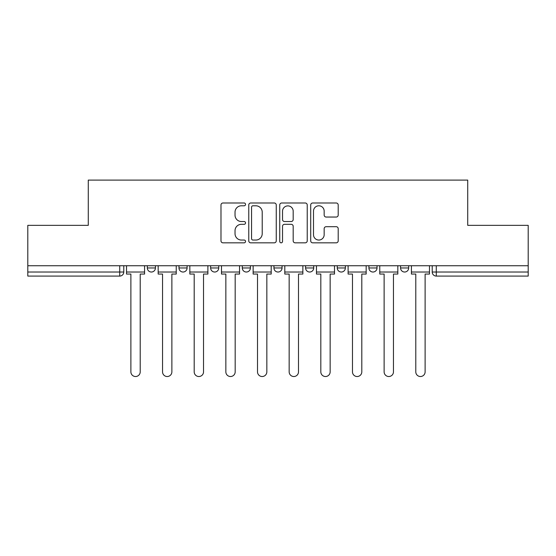 <?xml version="1.0" encoding="UTF-8"?>
<svg xmlns="http://www.w3.org/2000/svg" width="556" height="556" viewBox="0 0 556 556"><rect width="100%" height="100%" fill="white"/><g stroke="black" fill="none" stroke-linecap="round" stroke-linejoin="round"><path stroke-width="0.83" d="M245.537 204.393A1.397 1.397 0 0 0 244.14 202.996L222.977 202.996A1.995 1.995 0 0 0 220.982 204.99L220.982 240.838A1.995 1.995 0 0 0 222.977 242.833L244.14 242.833A1.397 1.397 0 0 0 245.537 241.436A1.397 1.397 0 0 0 244.14 240.046L241.401 240.046A6.373 6.373 0 0 1 235.028 233.673L235.028 230.684A6.373 6.373 0 0 1 241.401 224.311L244.14 224.311A1.397 1.397 0 0 0 245.537 222.914A1.397 1.397 0 0 0 244.14 221.524L241.401 221.524A6.373 6.373 0 0 1 235.028 215.144L235.028 212.163A6.373 6.373 0 0 1 241.401 205.79L244.14 205.79A1.397 1.397 0 0 0 245.537 204.393M400.563 265.733L400.563 267.964L408.681 267.964A4.059 4.059 0 0 1 404.622 272.023A4.059 4.059 0 0 1 400.563 267.964L400.563 265.733M337.256 265.733L337.256 267.964L345.366 267.964A4.059 4.059 0 0 1 341.308 272.023A4.059 4.059 0 0 1 337.256 267.964L337.256 265.733M305.598 265.733L305.598 267.964L313.716 267.964A4.059 4.059 0 0 1 309.657 272.023A4.059 4.059 0 0 1 305.598 267.964L305.598 265.733M242.284 267.964L242.284 265.733L242.284 267.964A4.059 4.059 0 0 0 246.343 272.023A4.059 4.059 0 0 1 242.284 267.964L250.402 267.964A4.059 4.059 0 0 1 246.343 272.023M178.976 267.964L178.976 265.733L178.976 267.964A4.059 4.059 0 0 0 183.035 272.023A4.059 4.059 0 0 1 178.976 267.964L187.094 267.964A4.059 4.059 0 0 1 183.035 272.023A4.059 4.059 0 0 0 187.094 267.964L187.094 265.733L187.094 267.964M336.213 217.042A1.995 1.995 0 0 0 338.201 215.047L338.201 204.99A1.995 1.995 0 0 0 336.213 202.996L312.708 202.996A1.995 1.995 0 0 0 310.714 204.99L310.714 240.838A1.995 1.995 0 0 0 312.708 242.833L336.213 242.833A1.995 1.995 0 0 0 338.201 240.838L338.201 228.69A1.995 1.995 0 0 0 336.213 226.702L326.15 226.702A1.995 1.995 0 0 0 324.162 228.69L324.162 234.715A5.331 5.331 0 0 1 318.831 240.046A5.331 5.331 0 0 1 313.501 234.715L313.501 211.113A5.331 5.331 0 0 1 318.831 205.79A5.331 5.331 0 0 1 324.162 211.113L324.162 215.047A1.995 1.995 0 0 0 326.15 217.042L336.213 217.042M27.8 265.733L27.8 225.354L88.272 225.354L88.272 180.102L467.728 180.102L467.728 225.354L528.2 225.354L528.2 265.733L27.8 265.733L27.8 272.023L123.779 272.023L123.779 265.733L123.779 272.023A4.059 4.059 0 0 1 119.721 276.082L27.8 276.082L27.8 272.023M276.256 204.99A1.995 1.995 0 0 0 274.268 202.996L250.763 202.996A1.995 1.995 0 0 0 248.768 204.99L248.768 240.838A1.995 1.995 0 0 0 250.763 242.833L274.268 242.833A1.995 1.995 0 0 0 276.256 240.838L276.256 204.99M281.732 202.996L305.237 202.996A1.995 1.995 0 0 1 307.232 204.99L307.232 240.838A1.995 1.995 0 0 1 305.237 242.833L295.18 242.833A1.995 1.995 0 0 1 293.186 240.838L293.186 226.299A1.995 1.995 0 0 0 291.198 224.311L284.526 224.311A1.995 1.995 0 0 0 282.531 226.299L282.531 241.436A1.397 1.397 0 0 1 281.134 242.833A1.397 1.397 0 0 1 279.744 241.436L279.744 204.99A1.995 1.995 0 0 1 281.732 202.996M432.22 265.733L432.22 272.023L528.2 272.023L528.2 276.082L436.279 276.082A4.059 4.059 0 0 1 432.22 272.023M528.2 265.733L528.2 272.023M408.681 265.733L408.681 267.964M377.024 265.733L377.024 267.964A4.059 4.059 0 0 1 372.965 272.023A4.059 4.059 0 0 1 368.906 267.964L377.024 267.964L377.024 265.733M368.906 265.733L368.906 267.964M345.366 267.964L345.366 265.733L345.366 267.964A4.059 4.059 0 0 1 341.308 272.023M313.716 267.964L313.716 265.733L313.716 267.964A4.059 4.059 0 0 1 309.657 272.023M282.059 265.733L282.059 267.964A4.059 4.059 0 0 1 278 272.023A4.059 4.059 0 0 1 273.941 267.964A4.059 4.059 0 0 0 278 272.023A4.059 4.059 0 0 0 282.059 267.964L282.059 265.733M273.941 265.733L273.941 267.964L282.059 267.964M250.402 265.733L250.402 267.964M218.744 265.733L218.744 267.964A4.059 4.059 0 0 1 214.692 272.023A4.059 4.059 0 0 1 210.634 267.964L218.744 267.964M210.634 265.733L210.634 267.964M155.437 265.733L155.437 267.964A4.059 4.059 0 0 1 151.378 272.023A4.059 4.059 0 0 1 147.319 267.964A4.059 4.059 0 0 0 151.378 272.023A4.059 4.059 0 0 0 155.437 267.964L155.437 265.733M147.319 265.733L147.319 267.964L155.437 267.964M252.952 205.79A1.397 1.397 0 0 0 251.562 207.179L251.562 238.649A1.397 1.397 0 0 0 252.952 240.046L255.843 240.046A6.373 6.373 0 0 0 262.217 233.673L262.217 212.163A6.373 6.373 0 0 0 255.843 205.79L252.952 205.79M293.186 211.21A5.331 5.331 0 0 0 287.862 205.887A5.331 5.331 0 0 0 282.531 211.21L282.531 219.53A1.995 1.995 0 0 0 284.526 221.524L291.198 221.524A1.995 1.995 0 0 0 293.186 219.53L293.186 211.21M126.518 272.023L126.518 274.052L130.882 274.052L130.882 371.86A4.67 4.67 0 0 0 135.553 376.523A4.67 4.67 0 0 0 140.216 371.86L140.216 274.052L144.581 274.052L144.581 272.023L126.518 272.023L126.518 265.733M144.581 272.023L144.581 265.733M158.175 272.023L158.175 274.052L162.54 274.052L162.54 371.86A4.67 4.67 0 0 0 167.203 376.523A4.67 4.67 0 0 0 171.874 371.86L171.874 274.052L176.238 274.052L176.238 272.023L158.175 272.023L158.175 265.733M176.238 272.023L176.238 265.733M189.832 272.023L189.832 274.052L194.197 274.052L194.197 371.86A4.67 4.67 0 0 0 198.86 376.523A4.67 4.67 0 0 0 203.531 371.86L203.531 274.052L207.888 274.052L207.888 272.023L189.832 272.023L189.832 265.733M207.888 272.023L207.888 265.733M221.49 272.023L221.49 274.052L225.847 274.052L225.847 371.86A4.67 4.67 0 0 0 230.518 376.523A4.67 4.67 0 0 0 235.181 371.86L235.181 274.052L239.546 274.052L239.546 272.023L221.49 272.023L221.49 265.733M239.546 272.023L239.546 265.733M253.14 272.023L253.14 274.052L257.504 274.052L257.504 371.86A4.67 4.67 0 0 0 262.175 376.523A4.67 4.67 0 0 0 266.838 371.86L266.838 274.052L271.203 274.052L271.203 272.023L253.14 272.023L253.14 265.733M271.203 272.023L271.203 265.733M284.797 272.023L284.797 274.052L289.162 274.052L289.162 371.86A4.67 4.67 0 0 0 293.825 376.523A4.67 4.67 0 0 0 298.496 371.86L298.496 274.052L302.86 274.052L302.86 272.023L284.797 272.023L284.797 265.733M302.86 272.023L302.86 265.733M316.454 272.023L316.454 274.052L320.819 274.052L320.819 371.86A4.67 4.67 0 0 0 325.482 376.523A4.67 4.67 0 0 0 330.153 371.86L330.153 274.052L334.51 274.052L334.51 272.023L316.454 272.023L316.454 265.733M334.51 272.023L334.51 265.733M348.112 272.023L348.112 274.052L352.469 274.052L352.469 371.86A4.67 4.67 0 0 0 357.14 376.523A4.67 4.67 0 0 0 361.803 371.86L361.803 274.052L366.168 274.052L366.168 272.023L348.112 272.023L348.112 265.733M366.168 272.023L366.168 265.733M379.762 272.023L379.762 274.052L384.127 274.052L384.127 371.86A4.67 4.67 0 0 0 388.797 376.523A4.67 4.67 0 0 0 393.46 371.86L393.46 274.052L397.825 274.052L397.825 272.023L379.762 272.023L379.762 265.733M397.825 272.023L397.825 265.733M411.419 272.023L411.419 274.052L415.784 274.052L415.784 371.86A4.67 4.67 0 0 0 420.447 376.523A4.67 4.67 0 0 0 425.118 371.86L425.118 274.052L429.482 274.052L429.482 272.023L411.419 272.023L411.419 265.733M429.482 272.023L429.482 265.733M119.721 265.733L119.721 276.082M436.279 265.733L436.279 276.082"/></g></svg>
